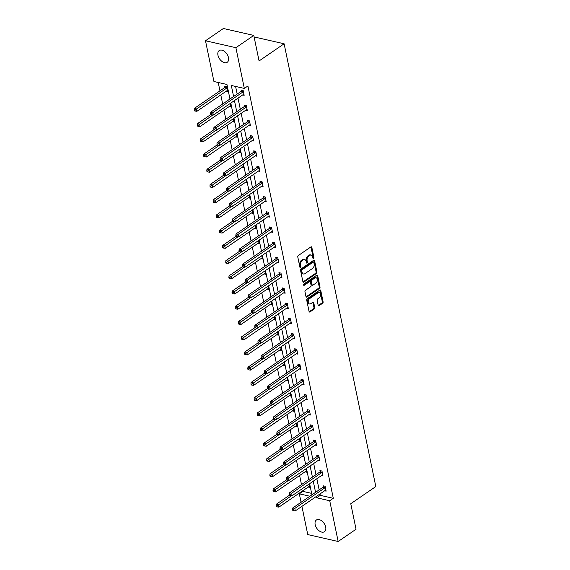 <?xml version="1.0" encoding="UTF-8"?>
<svg xmlns="http://www.w3.org/2000/svg" width="570" height="570" viewBox="0 0 570 570"><rect width="100%" height="100%" fill="white"/><g stroke="black" fill="none" stroke-linecap="round" stroke-linejoin="round"><path stroke-width="0.85" d="M313.586 258.559A0.762 0.492 102.8 0 0 313.935 257.555L311.826 247.373A1.09 0.705 102.8 0 0 311.37 246.796A1.09 0.705 102.8 0 0 310.928 246.903L298.281 255.567A1.09 0.705 102.8 0 0 297.782 257.006L299.891 267.18A0.762 0.492 102.8 0 0 300.875 266.511L300.597 265.192A3.484 2.259 102.8 0 1 302.214 260.583L303.269 259.863A3.484 2.259 102.8 0 1 304.672 259.535A3.484 2.259 102.8 0 1 306.147 261.388L306.418 262.706A0.762 0.492 102.8 0 0 307.401 262.029L307.13 260.711A3.484 2.259 102.8 0 1 308.748 256.108L309.795 255.388A3.484 2.259 102.8 0 1 311.206 255.061A3.484 2.259 102.8 0 1 312.681 256.913L312.951 258.224A0.762 0.492 102.8 0 0 313.586 258.559M312.944 258.189A0.762 0.492 102.8 0 0 313.115 257.369L311.006 247.188A1.09 0.705 102.8 0 0 310.906 246.91M299.877 267.145A0.762 0.492 102.8 0 0 300.048 266.318L299.777 265.007L300.597 265.192M306.411 262.663A0.762 0.492 102.8 0 0 306.582 261.844L306.311 260.526L307.13 260.711M315.174 524.642A7.089 4.41 55.6 0 1 316.421 519.99A7.089 4.41 55.6 0 1 321.758 520.887A7.089 4.41 55.6 0 1 325.691 527.036A7.089 4.41 55.6 0 1 324.444 531.689A7.089 4.41 55.6 0 1 319.1 530.791A7.089 4.41 55.6 0 1 315.174 524.642M217.961 55.226A7.089 4.41 55.6 0 1 219.215 50.573A7.089 4.41 55.6 0 1 224.552 51.471A7.089 4.41 55.6 0 1 228.477 57.62A7.089 4.41 55.6 0 1 227.231 62.273A7.089 4.41 55.6 0 1 221.894 61.375A7.089 4.41 55.6 0 1 217.961 55.226M318.153 305.228A1.09 0.705 102.8 0 0 318.616 305.805A1.09 0.705 102.8 0 0 319.058 305.705L322.606 303.276A1.09 0.705 102.8 0 0 323.105 301.836L320.767 290.529A1.09 0.705 102.8 0 0 320.304 289.952A1.09 0.705 102.8 0 0 319.863 290.052L307.223 298.723A1.09 0.705 102.8 0 0 306.717 300.162L309.061 311.462A1.09 0.705 102.8 0 0 309.517 312.039A1.09 0.705 102.8 0 0 309.959 311.94L314.241 309.004A1.09 0.705 102.8 0 0 314.747 307.565L313.749 302.727A1.09 0.705 102.8 0 0 313.286 302.15A1.09 0.705 102.8 0 0 312.844 302.25L310.721 303.703A2.907 1.888 102.8 0 1 309.546 303.981A2.907 1.888 102.8 0 1 308.235 301.601A2.907 1.888 102.8 0 1 309.66 298.58L317.982 292.873A2.907 1.888 102.8 0 1 319.157 292.602A2.907 1.888 102.8 0 1 320.468 294.982A2.907 1.888 102.8 0 1 319.043 298.003L317.654 298.951A1.09 0.705 102.8 0 0 317.155 300.39L318.153 305.228M229.959 98.988L226.953 84.474L213.935 81.51L205.492 40.762L223.383 28.5L253.785 35.425L259.072 60.947L284.117 43.776L375.815 486.552L350.764 503.716L356.051 529.238L338.16 541.5L307.757 534.574L301.915 506.352M253.785 35.425L235.894 47.688L244.331 88.436L231.313 85.464L233.593 96.501M319.991 493.962L320.276 495.337L333.3 498.301L247.907 85.977L244.331 88.436M333.3 498.301L329.724 500.752L338.16 541.5M316.435 273.479A1.09 0.705 102.8 0 0 316.934 272.04L314.597 260.739A1.09 0.705 102.8 0 0 314.134 260.162A1.09 0.705 102.8 0 0 313.692 260.262L301.053 268.926A1.09 0.705 102.8 0 0 300.547 270.365L302.891 281.673A1.09 0.705 102.8 0 0 303.347 282.25A1.09 0.705 102.8 0 0 303.789 282.15L316.435 273.479L315.609 273.294A1.09 0.705 102.8 0 0 316.115 271.854L313.778 260.554A1.09 0.705 102.8 0 0 313.678 260.276M317.682 275.638L320.019 286.938A1.09 0.705 102.8 0 1 319.521 288.377L306.874 297.041A1.09 0.705 102.8 0 1 306.432 297.148A1.09 0.705 102.8 0 1 305.976 296.564L304.971 291.726A1.09 0.705 102.8 0 1 305.477 290.287L310.6 286.774A1.09 0.705 102.8 0 0 311.106 285.335L310.443 282.129A1.09 0.705 102.8 0 0 309.98 281.552A1.09 0.705 102.8 0 0 309.538 281.651L304.202 285.306A0.762 0.492 102.8 0 1 303.924 283.967L316.778 275.16A1.09 0.705 102.8 0 1 317.219 275.054A1.09 0.705 102.8 0 1 317.682 275.638L316.863 275.445L319.2 286.753L320.019 286.938M205.492 40.762L235.894 47.688M284.117 43.776L254.099 36.943M305.869 468.868L306.553 472.174L305.028 471.825M299.564 438.423L300.248 441.722L298.723 441.372M293.258 407.97L293.942 411.276L292.417 410.927M286.952 377.525L287.636 380.824L286.112 380.482M280.647 347.073L281.331 350.379L279.806 350.03M274.341 316.628L275.025 319.927L273.5 319.585M268.035 286.176L268.719 289.482L267.195 289.132M261.73 255.731L262.414 259.029L260.889 258.687M255.424 225.278L256.108 228.584L254.583 228.235M249.119 194.833L249.803 198.132L248.278 197.79M242.813 164.381L243.497 167.687L241.972 167.338M236.507 133.936L237.191 137.235L235.667 136.893M230.202 103.484L230.886 106.79L229.361 106.44M218.224 82.486L219.956 90.844M220.797 94.926L222.678 103.982M223.953 110.153L225.827 119.208M227.102 125.379L228.983 134.435M230.259 140.598L232.133 149.661M233.408 155.824L235.289 164.88M236.564 171.05L238.438 180.106M239.714 186.269L241.587 195.332M242.87 201.495L244.744 210.558M246.019 216.721L247.893 225.777M249.176 231.947L251.049 241.003M252.325 247.166L254.199 256.229M255.481 262.392L257.355 271.448M258.63 277.618L260.504 286.674M261.787 292.845L263.661 301.901M264.936 308.064L266.81 317.127M268.092 323.29L269.966 332.346M271.242 338.516L273.115 347.572M274.398 353.742L276.272 362.798M277.547 368.961L279.421 378.024M280.704 384.187L282.578 393.243M283.853 399.413L285.727 408.469M287.009 414.639L288.883 423.695M290.159 429.858L292.032 438.921M293.315 445.084L295.189 454.14M296.464 460.311L298.338 469.367M299.62 475.53L301.494 484.593M302.77 490.756L302.898 491.376L311.633 493.371M226.212 91.221L227.736 91.563L226.725 86.683L224.673 86.22L224.893 87.31M233.358 118.71L234.042 122.016L232.517 121.666M239.664 149.162L240.348 152.461L238.823 152.112M245.969 179.607L246.653 182.913L245.129 182.564M252.275 210.059L252.959 213.358L251.434 213.009M258.581 240.504L259.264 243.81L257.74 243.461M264.886 270.95L265.57 274.256L264.045 273.906M271.192 301.402L271.876 304.708L270.351 304.359M277.497 331.847L278.181 335.153L276.657 334.804M283.803 362.299L284.487 365.605L282.962 365.256M290.109 392.744L290.793 396.05L289.268 395.701M296.414 423.197L297.098 426.503L295.573 426.153M302.72 453.642L303.404 456.948L301.879 456.599M309.026 484.094L309.709 487.393L308.185 487.051M301.067 502.27L299.321 493.827L309.873 496.235M302.898 491.376L299.321 493.827M316.414 496.413L316.699 497.788L329.724 500.752M234.441 100.584L236.749 111.727M237.59 115.81L239.899 126.946M240.747 131.029L243.055 142.172M243.896 146.255L246.204 157.398M247.052 161.481L249.361 172.625M250.202 176.7L252.51 187.844M253.358 191.926L255.666 203.07M256.507 207.152L258.816 218.296M259.663 222.378L261.972 233.515M262.813 237.597L265.121 248.741M265.969 252.823L268.278 263.967M269.118 268.05L271.427 279.193M272.275 283.276L274.583 294.412M275.424 298.495L277.733 309.638M278.58 313.721L280.889 324.864M281.73 328.947L284.038 340.091M284.886 344.173L287.195 355.31M288.035 359.392L290.344 370.536M291.192 374.618L293.5 385.762M294.341 389.844L296.649 400.988M297.497 405.07L299.806 416.207M300.647 420.29L302.955 431.433M303.803 435.516L306.111 446.659M306.952 450.742L309.261 461.885M310.108 465.961L312.417 477.104M313.258 481.187L315.566 492.33M311.933 494.824L309.624 483.681M308.783 479.598L306.475 468.455M305.627 464.372L303.318 453.228M302.478 449.146L300.169 438.009M299.321 433.927L297.013 422.783M296.172 418.701L293.863 407.557M293.016 403.474L290.707 392.331M289.866 388.248L287.558 377.112M286.71 373.029L284.401 361.886M283.561 357.803L281.252 346.66M280.404 342.577L278.096 331.434M277.255 327.351L274.947 316.215M274.099 312.132L271.79 300.988M270.95 296.906L268.641 285.762M267.793 281.68L265.485 270.536M264.644 266.454L262.335 255.317M261.488 251.235L259.179 240.091M258.338 236.009L256.03 224.865M255.182 220.782L252.873 209.639M252.033 205.563L249.724 194.42M248.876 190.337L246.568 179.194M245.727 175.111L243.418 163.968M242.571 159.885L240.262 148.749M239.421 144.666L237.113 133.523M236.265 129.44L233.957 118.296M233.116 114.214L230.807 103.07M320.276 495.337L316.699 497.788M235.595 86.441L237.17 94.05M238.018 98.133L240.326 109.269M241.174 113.352L243.476 124.495M244.323 128.578L246.632 139.721M247.48 143.804L249.781 154.947M250.629 159.03L252.938 170.166M253.785 174.249L256.087 185.392M256.935 189.475L259.243 200.619M260.091 204.701L262.392 215.845M263.24 219.92L265.549 231.064M266.397 235.146L268.698 246.29M269.546 250.373L271.854 261.516M272.702 265.599L275.004 276.735M275.852 280.818L278.16 291.961M279.008 296.044L281.309 307.187M282.157 311.27L284.466 322.413M285.314 326.496L287.615 337.632M288.463 341.715L290.771 352.858M291.619 356.941L293.921 368.085M294.768 372.167L297.077 383.311M297.925 387.393L300.226 398.53M301.074 402.612L303.382 413.756M304.23 417.839L306.532 428.982M307.38 433.065L309.688 444.208M310.536 448.291L312.837 459.427M313.685 463.51L315.994 474.653M316.842 478.736L319.143 489.879M323.304 486.887L323.076 485.79L325.128 486.26L326.14 491.141L324.615 490.791M320.148 471.661L319.92 470.571L321.979 471.034L322.983 475.914L321.459 475.565M316.998 456.435L316.77 455.345L318.822 455.815L319.834 460.688L318.309 460.346M313.842 441.209L313.614 440.118L315.673 440.589L316.678 445.469L315.153 445.12M310.693 425.99L310.465 424.892L312.517 425.363L313.529 430.243L312.004 429.894M307.536 410.763L307.308 409.673L309.368 410.136L310.372 415.017L308.847 414.668M304.387 395.537L304.159 394.447L306.211 394.917L307.223 399.791L305.698 399.449M301.231 380.311L301.003 379.221L303.062 379.691L304.067 384.572L302.542 384.223M298.082 365.092L297.853 363.995L299.906 364.465L300.917 369.346L299.392 368.997M294.925 349.866L294.697 348.776L296.756 349.239L297.761 354.12L296.236 353.77M291.776 334.64L291.548 333.55L293.6 334.02L294.612 338.894L293.087 338.552M288.62 319.414L288.392 318.324L290.451 318.794L291.455 323.674L289.93 323.325M285.47 304.195L285.242 303.097L287.294 303.568L288.306 308.448L286.781 308.099M282.314 288.969L282.086 287.879L284.145 288.342L285.157 293.222L283.625 292.873M279.165 273.743L278.937 272.652L280.989 273.123L282 278.003L280.476 277.654M276.008 258.516L275.78 257.426L277.839 257.897L278.851 262.777L277.319 262.428M272.859 243.297L272.631 242.207L274.683 242.67L275.695 247.551L274.17 247.202M269.703 228.071L269.475 226.981L271.534 227.444L272.546 232.325L271.014 231.983M266.553 212.845L266.325 211.755L268.377 212.225L269.389 217.106L267.864 216.757M263.397 197.626L263.169 196.529L265.228 196.999L266.24 201.88L264.708 201.531M260.248 182.4L260.02 181.31L262.072 181.773L263.084 186.654L261.559 186.305M257.091 167.174L256.863 166.084L258.923 166.554L259.934 171.428L258.402 171.085M253.942 151.948L253.714 150.858L255.766 151.328L256.778 156.209L255.253 155.859M250.786 136.729L250.558 135.632L252.617 136.102L253.629 140.982L252.097 140.633M247.637 121.503L247.409 120.413L249.461 120.876L250.472 125.756L248.947 125.407M244.48 106.276L244.252 105.186L246.311 105.657L247.323 110.53L245.791 110.188M241.331 91.05L241.103 89.96L243.155 90.431L244.167 95.311L242.642 94.962M311.206 255.061L310.386 254.868A3.484 2.259 102.8 0 0 308.976 255.196L309.795 255.388M306.311 260.526A3.484 2.259 102.8 0 1 307.921 255.923L308.976 255.196M304.672 259.535L303.853 259.35A3.484 2.259 102.8 0 0 302.442 259.678L303.269 259.863M299.777 265.007A3.484 2.259 102.8 0 1 301.387 260.397L302.442 259.678M302.983 281.951L315.609 273.294M313.835 262.464A0.762 0.492 102.8 0 0 313.201 262.136L302.1 269.738A0.762 0.492 102.8 0 0 301.751 270.75L302.036 272.139A3.484 2.259 102.8 0 0 303.511 273.992A3.484 2.259 102.8 0 0 304.921 273.664L312.502 268.463A3.484 2.259 102.8 0 0 314.12 263.853L313.835 262.464M313.507 262.065L312.688 261.872A0.762 0.492 102.8 0 0 312.381 261.943L313.201 262.136M303.511 273.992L302.691 273.799A3.484 2.259 102.8 0 1 301.216 271.947L300.924 270.558A0.762 0.492 102.8 0 1 301.281 269.553L312.381 261.943M306.069 296.842L318.694 288.192A1.09 0.705 102.8 0 0 319.2 286.753M309.98 281.552L309.161 281.359A1.09 0.705 102.8 0 0 308.719 281.466L303.575 284.993M315.923 283.126A2.907 1.888 102.8 0 0 317.347 280.112A2.907 1.888 102.8 0 0 316.036 277.733A2.907 1.888 102.8 0 0 314.861 278.003L311.933 280.012A1.09 0.705 102.8 0 0 311.427 281.452L312.089 284.665A1.09 0.705 102.8 0 0 312.552 285.242A1.09 0.705 102.8 0 0 312.994 285.135L315.923 283.126M316.036 277.733L315.217 277.54A2.907 1.888 102.8 0 0 314.041 277.818L314.861 278.003M312.552 285.242L311.733 285.057A1.09 0.705 102.8 0 1 311.27 284.473L310.607 281.267A1.09 0.705 102.8 0 1 311.106 279.827L314.041 277.818M319.157 292.602L318.338 292.417A2.907 1.888 102.8 0 0 317.162 292.688L317.982 292.873M309.546 303.981L308.719 303.796A2.907 1.888 102.8 0 1 307.415 301.409A2.907 1.888 102.8 0 1 308.84 298.395L317.162 292.688M309.959 311.94L309.168 311.762L313.422 308.812A1.09 0.705 102.8 0 0 313.928 307.373L312.923 302.542A1.09 0.705 102.8 0 0 312.823 302.264M318.252 305.506L321.779 303.083A1.09 0.705 102.8 0 0 322.285 301.644L319.941 290.344A1.09 0.705 102.8 0 0 319.848 290.066M225.542 86.419L224.801 87.438A1.112 0.72 -77.2 0 1 224.552 87.695L194.349 108.393L196.408 108.863L196.907 111.3L227.109 90.602A1.112 0.72 -77.2 0 1 227.394 90.487L227.508 90.473M226.953 87.78L226.86 87.908A1.112 0.72 -77.2 0 1 226.604 88.158L195.011 110.088L194.185 109.903L194.391 110.879L195.211 111.064L195.011 110.088M196.907 111.3L195.211 111.064M194.185 109.903L194.349 108.393M243.034 91.905L240.982 91.435L210.786 112.133L212.838 112.603L243.034 91.905A1.112 0.72 102.8 0 0 243.29 91.649L243.383 91.521M211.441 113.829L210.622 113.644L210.822 114.62L211.641 114.805L211.441 113.829L212.838 112.603L213.344 115.04L243.54 94.342A1.112 0.72 102.8 0 1 243.825 94.228L243.939 94.214M240.982 91.435A1.112 0.72 102.8 0 0 241.238 91.186L241.972 90.16M210.786 112.133L210.622 113.644M211.641 114.805L213.344 115.04M210.8 114.506L197.505 123.619L199.557 124.082L200.063 126.526L230.266 105.828A1.112 0.72 -77.2 0 1 230.544 105.714L230.665 105.699M212.845 114.976L198.161 125.314L197.341 125.129L197.541 126.098L198.367 126.291L198.161 125.314M200.063 126.526L198.367 126.291M197.341 125.129L197.505 123.619M213.95 129.725L200.654 138.838L202.713 139.308L203.212 141.745L233.415 121.047A1.112 0.72 -77.2 0 1 233.7 120.94L233.814 120.925M216.002 130.202L201.317 140.541L200.49 140.348L200.697 141.324L201.516 141.51L201.317 140.541M203.212 141.745L201.516 141.51M200.49 140.348L200.654 138.838M246.19 107.132L244.138 106.661L213.935 127.359L215.987 127.83L246.19 107.132A1.112 0.72 102.8 0 0 246.44 106.875L246.532 106.747M214.598 129.055L213.771 128.87L213.978 129.846L214.797 130.031L214.598 129.055L215.987 127.83L216.493 130.266L246.696 109.568A1.112 0.72 102.8 0 1 246.974 109.454L247.095 109.44M244.138 106.661A1.112 0.72 102.8 0 0 244.388 106.405L245.121 105.386M213.935 127.359L213.771 128.87M214.797 130.031L216.493 130.266M249.339 122.35L247.287 121.887L217.092 142.585L219.144 143.049L249.339 122.35A1.112 0.72 102.8 0 0 249.596 122.101L249.689 121.973M217.747 144.281L216.928 144.096L217.127 145.072L217.947 145.257L217.747 144.281L219.144 143.049L219.649 145.493L249.845 124.794A1.112 0.72 102.8 0 1 250.13 124.68L250.244 124.666M247.287 121.887A1.112 0.72 102.8 0 0 247.544 121.631L248.278 120.605M217.092 142.585L216.928 144.096M217.947 145.257L219.649 145.493M217.106 144.951L203.811 154.064L205.863 154.534L206.368 156.971L236.571 136.273A1.112 0.72 -77.2 0 1 236.849 136.159L236.97 136.145M219.151 145.421L204.466 155.76L203.647 155.574L203.846 156.55L204.673 156.736L204.466 155.76M206.368 156.971L204.673 156.736M203.647 155.574L203.811 154.064M252.496 137.577L250.444 137.106L220.241 157.804L222.293 158.275L252.496 137.577A1.112 0.72 102.8 0 0 252.745 137.32L252.838 137.192M220.904 159.507L220.077 159.315L220.284 160.291L221.103 160.484L220.904 159.507L222.293 158.275L222.799 160.719L253.002 140.013A1.112 0.72 102.8 0 1 253.28 139.907L253.401 139.892M250.444 137.106A1.112 0.72 102.8 0 0 250.693 136.857L251.427 135.831M220.241 157.804L220.077 159.315M221.103 160.484L222.799 160.719M220.255 160.177L206.96 169.29L209.019 169.753L209.518 172.197L239.721 151.499A1.112 0.72 -77.2 0 1 240.006 151.385L240.12 151.371M222.307 160.647L207.623 170.986L206.796 170.8L207.003 171.777L207.822 171.962L207.623 170.986M209.518 172.197L207.822 171.962M206.796 170.8L206.96 169.29M255.645 152.803L253.593 152.333L223.397 173.031L225.449 173.501L255.645 152.803A1.112 0.72 102.8 0 0 255.902 152.546L255.994 152.418M224.053 174.726L223.233 174.541L223.433 175.517L224.252 175.703L224.053 174.726L225.449 173.501L225.955 175.938L256.151 155.239A1.112 0.72 102.8 0 1 256.436 155.126L256.55 155.111M253.593 152.333A1.112 0.72 102.8 0 0 253.849 152.083L254.583 151.057M223.397 173.031L223.233 174.541M224.252 175.703L225.955 175.938M223.412 175.403L210.116 184.516L212.168 184.979L212.674 187.423L242.877 166.725A1.112 0.72 -77.2 0 1 243.155 166.611L243.276 166.597M225.456 175.874L210.772 186.212L209.952 186.019L210.152 186.996L210.978 187.188L210.772 186.212M212.674 187.423L210.978 187.188M209.952 186.019L210.116 184.516M258.801 168.029L256.749 167.559L226.546 188.257L228.599 188.727L258.801 168.029A1.112 0.72 102.8 0 0 259.051 167.772L259.143 167.644M227.209 189.953L226.383 189.767L226.589 190.743L227.409 190.929L227.209 189.953L228.599 188.727L229.104 191.164L259.307 170.466A1.112 0.72 102.8 0 1 259.585 170.352L259.706 170.337M256.749 167.559A1.112 0.72 102.8 0 0 256.999 167.302L257.733 166.283M226.546 188.257L226.383 189.767M227.409 190.929L229.104 191.164M226.561 190.622L213.266 199.735L215.325 200.205L215.823 202.642L246.026 181.944A1.112 0.72 -77.2 0 1 246.311 181.83L246.425 181.816M228.613 191.093L213.928 201.431L213.102 201.246L213.308 202.222L214.128 202.407L213.928 201.431M215.823 202.642L214.128 202.407M213.102 201.246L213.266 199.735M261.951 183.248L259.899 182.785L229.703 203.483L231.755 203.946L261.951 183.248A1.112 0.72 102.8 0 0 262.207 182.998L262.3 182.863M230.358 205.179L229.539 204.993L229.739 205.969L230.558 206.155L230.358 205.179L231.755 203.946L232.261 206.39L262.457 185.692A1.112 0.72 102.8 0 1 262.741 185.578L262.856 185.564M259.899 182.785A1.112 0.72 102.8 0 0 260.155 182.528L260.889 181.502M229.703 203.483L229.539 204.993M230.558 206.155L232.261 206.39M229.717 205.848L216.422 214.961L218.474 215.432L218.98 217.868L249.183 197.17A1.112 0.72 -77.2 0 1 249.461 197.056L249.582 197.042M231.762 206.319L217.077 216.657L216.258 216.472L216.458 217.448L217.284 217.633L217.077 216.657M218.98 217.868L217.284 217.633M216.258 216.472L216.422 214.961M265.107 198.474L263.055 198.004L232.852 218.702L234.904 219.172L265.107 198.474A1.112 0.72 102.8 0 0 265.356 198.218L265.449 198.089M233.515 220.405L232.688 220.212L232.895 221.189L233.714 221.381L233.515 220.405L234.904 219.172L235.41 221.616L265.613 200.911A1.112 0.72 102.8 0 1 265.891 200.804L266.012 200.79M263.055 198.004A1.112 0.72 102.8 0 0 263.304 197.754L264.038 196.728M232.852 218.702L232.688 220.212M233.714 221.381L235.41 221.616M232.866 221.075L219.571 230.187L221.63 230.651L222.129 233.094L252.332 212.396A1.112 0.72 -77.2 0 1 252.617 212.282L252.731 212.268M234.918 221.545L220.234 231.883L219.407 231.698L219.614 232.674L220.433 232.859L220.234 231.883M222.129 233.094L220.433 232.859M219.407 231.698L219.571 230.187M268.256 213.7L266.204 213.23L236.009 233.928L238.061 234.398L268.256 213.7A1.112 0.72 102.8 0 0 268.513 213.444L268.605 213.315M236.664 235.624L235.845 235.439L236.044 236.415L236.864 236.6L236.664 235.624L238.061 234.398L238.566 236.835L268.762 216.137A1.112 0.72 102.8 0 1 269.047 216.023L269.161 216.009M266.204 213.23A1.112 0.72 102.8 0 0 266.461 212.973L267.195 211.955M236.009 233.928L235.845 235.439M236.864 236.6L238.566 236.835M236.023 236.301L222.728 245.406L224.78 245.877L225.285 248.32L255.488 227.622A1.112 0.72 -77.2 0 1 255.766 227.508L255.887 227.494M238.068 236.771L223.383 247.109L222.564 246.917L222.763 247.893L223.59 248.085L223.383 247.109M225.285 248.32L223.59 248.085M222.564 246.917L222.728 245.406M271.413 228.919L269.361 228.456L239.158 249.154L241.21 249.624L271.413 228.919A1.112 0.72 102.8 0 0 271.662 228.67L271.755 228.542M239.82 250.85L238.994 250.665L239.201 251.641L240.02 251.826L239.82 250.85L241.21 249.624L241.716 252.061L271.918 231.363A1.112 0.72 102.8 0 1 272.196 231.249L272.317 231.235M269.361 228.456A1.112 0.72 102.8 0 0 269.61 228.2L270.344 227.181M239.158 249.154L238.994 250.665M240.02 251.826L241.716 252.061M239.172 251.52L225.877 260.632L227.936 261.103L228.435 263.54L258.637 242.841A1.112 0.72 -77.2 0 1 258.923 242.727L259.036 242.713M241.224 251.99L226.539 262.328L225.713 262.143L225.919 263.119L226.739 263.304L226.539 262.328M228.435 263.54L226.739 263.304M225.713 262.143L225.877 260.632M274.562 244.145L272.51 243.682L242.314 264.38L244.366 264.843L274.562 244.145A1.112 0.72 102.8 0 0 274.818 243.896L274.911 243.761M242.97 266.076L242.15 265.891L242.35 266.867L243.169 267.052L242.97 266.076L244.366 264.843L244.872 267.287L275.068 246.589A1.112 0.72 102.8 0 1 275.353 246.475L275.467 246.461M272.51 243.682A1.112 0.72 102.8 0 0 272.766 243.426L273.5 242.4M242.314 264.38L242.15 265.891M243.169 267.052L244.872 267.287M242.328 266.746L229.033 275.859L231.085 276.329L231.591 278.766L261.794 258.067A1.112 0.72 -77.2 0 1 262.072 257.954L262.193 257.939M244.373 267.216L229.689 277.554L228.869 277.369L229.069 278.345L229.895 278.531L229.689 277.554M231.591 278.766L229.895 278.531M228.869 277.369L229.033 275.859M277.718 259.371L275.666 258.901L245.463 279.599L247.515 280.07L277.718 259.371A1.112 0.72 102.8 0 0 277.968 259.115L278.06 258.987M246.126 281.302L245.299 281.11L245.506 282.086L246.326 282.278L246.126 281.302L247.515 280.07L248.021 282.506L278.224 261.808A1.112 0.72 102.8 0 1 278.502 261.701L278.623 261.687M275.666 258.901A1.112 0.72 102.8 0 0 275.916 258.652L276.649 257.626M245.463 279.599L245.299 281.11M246.326 282.278L248.021 282.506M245.478 281.972L232.182 291.085L234.242 291.548L234.74 293.992L264.943 273.294A1.112 0.72 -77.2 0 1 265.228 273.18L265.342 273.165M247.53 282.442L232.845 292.781L232.018 292.595L232.225 293.571L233.044 293.757L232.845 292.781M234.74 293.992L233.044 293.757M232.018 292.595L232.182 291.085M280.868 274.597L278.815 274.127L248.62 294.825L250.672 295.296L280.868 274.597A1.112 0.72 102.8 0 0 281.124 274.341L281.217 274.213M249.275 296.521L248.456 296.336L248.655 297.312L249.475 297.497L249.275 296.521L250.672 295.296L251.178 297.732L281.373 277.034A1.112 0.72 102.8 0 1 281.658 276.92L281.772 276.906M278.815 274.127A1.112 0.72 102.8 0 0 279.072 273.871L279.806 272.852M248.62 294.825L248.456 296.336M249.475 297.497L251.178 297.732M248.634 297.198L235.339 306.304L237.391 306.774L237.897 309.218L268.099 288.513A1.112 0.72 -77.2 0 1 268.377 288.406L268.498 288.392M250.679 297.668L235.994 308.007L235.175 307.814L235.374 308.79L236.201 308.983L235.994 308.007M237.897 309.218L236.201 308.983M235.175 307.814L235.339 306.304M284.024 289.817L281.972 289.353L251.769 310.052L253.821 310.522L284.024 289.817A1.112 0.72 102.8 0 0 284.273 289.567L284.366 289.439M252.424 311.747L251.605 311.562L251.812 312.538L252.631 312.723L252.424 311.747L253.821 310.522L254.327 312.959L284.53 292.26A1.112 0.72 102.8 0 1 284.808 292.146L284.929 292.132M281.972 289.353A1.112 0.72 102.8 0 0 282.221 289.097L282.955 288.071M251.769 310.052L251.605 311.562M252.631 312.723L254.327 312.959M251.783 312.417L238.488 321.53L240.547 322L241.046 324.437L271.249 303.739A1.112 0.72 -77.2 0 1 271.534 303.625L271.648 303.611M253.835 312.887L239.151 323.226L238.324 323.04L238.531 324.017L239.35 324.202L239.151 323.226M241.046 324.437L239.35 324.202M238.324 323.04L238.488 321.53M287.173 305.043L285.121 304.572L254.918 325.278L256.977 325.741L287.173 305.043A1.112 0.72 102.8 0 0 287.43 304.793L287.522 304.658M255.581 326.973L254.762 326.781L254.961 327.757L255.78 327.95L255.581 326.973L256.977 325.741L257.483 328.185L287.679 307.487A1.112 0.72 102.8 0 1 287.964 307.373L288.078 307.358M285.121 304.572A1.112 0.72 102.8 0 0 285.378 304.323L286.112 303.297M254.918 325.278L254.762 326.781M255.78 327.95L257.483 328.185M254.94 327.643L241.644 336.756L243.696 337.226L244.202 339.663L274.405 318.965A1.112 0.72 -77.2 0 1 274.683 318.851L274.804 318.837M256.985 328.113L242.3 338.452L241.481 338.267L241.68 339.243L242.507 339.428L242.3 338.452M244.202 339.663L242.507 339.428M241.481 338.267L241.644 336.756M290.329 320.269L288.278 319.798L258.075 340.497L260.127 340.967L290.329 320.269A1.112 0.72 102.8 0 0 290.579 320.012L290.671 319.884M258.73 342.192L257.911 342.007L258.117 342.983L258.937 343.168L258.73 342.192L260.127 340.967L260.632 343.404L290.835 322.706A1.112 0.72 102.8 0 1 291.113 322.599L291.234 322.584M288.278 319.798A1.112 0.72 102.8 0 0 288.527 319.549L289.261 318.523M258.075 340.497L257.911 342.007M258.937 343.168L260.632 343.404M258.089 342.869L244.794 351.982L246.853 352.445L247.352 354.889L277.554 334.191A1.112 0.72 -77.2 0 1 277.839 334.077L277.953 334.063M260.141 343.339L245.456 353.678L244.63 353.493L244.836 354.469L245.656 354.654L245.456 353.678M247.352 354.889L245.656 354.654M244.63 353.493L244.794 351.982M293.479 335.495L291.427 335.025L261.224 355.723L263.283 356.193L293.479 335.495A1.112 0.72 102.8 0 0 293.735 335.238L293.828 335.11M261.887 357.418L261.067 357.233L261.267 358.209L262.086 358.395L261.887 357.418L263.283 356.193L263.789 358.63L293.985 337.932A1.112 0.72 102.8 0 1 294.27 337.818L294.384 337.803M291.427 335.025A1.112 0.72 102.8 0 0 291.683 334.768L292.417 333.749M261.224 355.723L261.067 357.233M262.086 358.395L263.789 358.63M261.245 358.095L247.95 367.201L250.002 367.671L250.508 370.108L280.711 349.41A1.112 0.72 -77.2 0 1 280.989 349.303L281.11 349.289M263.29 358.566L248.606 368.904L247.786 368.712L247.986 369.688L248.812 369.88L248.606 368.904M250.508 370.108L248.812 369.88M247.786 368.712L247.95 367.201M296.635 350.714L294.583 350.251L264.38 370.949L266.432 371.412L296.635 350.714A1.112 0.72 102.8 0 0 296.885 350.464L296.977 350.336M265.036 372.645L264.216 372.459L264.423 373.435L265.242 373.621L265.036 372.645L266.432 371.412L266.938 373.856L297.141 353.158A1.112 0.72 102.8 0 1 297.419 353.044L297.54 353.03M294.583 350.251A1.112 0.72 102.8 0 0 294.833 349.994L295.566 348.968M264.38 370.949L264.216 372.459M265.242 373.621L266.938 373.856M264.394 373.314L251.099 382.427L253.158 382.897L253.657 385.334L283.86 364.636A1.112 0.72 -77.2 0 1 284.145 364.522L284.259 364.508M266.447 373.785L251.762 384.123L250.935 383.938L251.142 384.914L251.961 385.099L251.762 384.123M253.657 385.334L251.961 385.099M250.935 383.938L251.099 382.427M299.784 365.94L297.732 365.47L267.53 386.175L269.589 386.638L299.784 365.94A1.112 0.72 102.8 0 0 300.041 365.691L300.134 365.555M268.192 387.871L267.373 387.678L267.572 388.655L268.392 388.847L268.192 387.871L269.589 386.638L270.094 389.082L300.29 368.384A1.112 0.72 102.8 0 1 300.575 368.27L300.689 368.256M297.732 365.47A1.112 0.72 102.8 0 0 297.989 365.22L298.723 364.194M267.53 386.175L267.373 387.678M268.392 388.847L270.094 389.082M267.551 388.541L254.256 397.653L256.308 398.124L256.814 400.56L287.016 379.862A1.112 0.72 -77.2 0 1 287.294 379.748L287.415 379.734M269.596 389.011L254.911 399.349L254.092 399.164L254.291 400.14L255.118 400.325L254.911 399.349M256.814 400.56L255.118 400.325M254.092 399.164L254.256 397.653M302.941 381.166L300.889 380.696L270.686 401.394L272.738 401.864L302.941 381.166A1.112 0.72 102.8 0 0 303.19 380.91L303.283 380.781M271.341 403.09L270.522 402.905L270.729 403.881L271.548 404.066L271.341 403.09L272.738 401.864L273.244 404.301L303.447 383.603A1.112 0.72 102.8 0 1 303.724 383.489L303.846 383.475M300.889 380.696A1.112 0.72 102.8 0 0 301.138 380.447L301.872 379.421M270.686 401.394L270.522 402.905M271.548 404.066L273.244 404.301M270.7 403.767L257.405 412.88L259.464 413.343L259.963 415.786L290.166 395.088A1.112 0.72 -77.2 0 1 290.451 394.974L290.565 394.96M272.752 404.237L258.067 414.575L257.241 414.39L257.448 415.359L258.267 415.551L258.067 414.575M259.963 415.786L258.267 415.551M257.241 414.39L257.405 412.88M306.09 396.392L304.038 395.922L273.835 416.62L275.894 417.09L306.09 396.392A1.112 0.72 102.8 0 0 306.346 396.136L306.439 396.007M274.498 418.316L273.678 418.131L273.878 419.107L274.697 419.292L274.498 418.316L275.894 417.09L276.4 419.527L306.596 398.829A1.112 0.72 102.8 0 1 306.881 398.715L306.995 398.701M304.038 395.922A1.112 0.72 102.8 0 0 304.294 395.666L305.028 394.647M273.835 416.62L273.678 418.131M274.697 419.292L276.4 419.527M273.857 418.986L260.561 428.099L262.613 428.569L263.119 431.005L293.322 410.307A1.112 0.72 -77.2 0 1 293.6 410.201L293.714 410.186M275.901 419.463L261.217 429.801L260.397 429.609L260.597 430.585L261.423 430.77L261.217 429.801M263.119 431.005L261.423 430.77M260.397 429.609L260.561 428.099M309.246 411.611L307.194 411.148L276.992 431.846L279.043 432.309L309.246 411.611A1.112 0.72 102.8 0 0 309.496 411.362L309.588 411.234M277.647 433.542L276.828 433.357L277.034 434.333L277.854 434.518L277.647 433.542L279.043 432.309L279.549 434.753L309.752 414.055A1.112 0.72 102.8 0 1 310.03 413.941L310.151 413.927M307.194 411.148A1.112 0.72 102.8 0 0 307.444 410.892L308.178 409.866M276.992 431.846L276.828 433.357M277.854 434.518L279.549 434.753M277.006 434.212L263.711 443.325L265.77 443.795L266.268 446.232L296.471 425.534A1.112 0.72 -77.2 0 1 296.756 425.42L296.87 425.405M279.058 434.682L264.373 445.02L263.547 444.835L263.753 445.811L264.573 445.997L264.373 445.02M266.268 446.232L264.573 445.997M263.547 444.835L263.711 443.325M312.396 426.837L310.344 426.367L280.141 447.065L282.2 447.536L312.396 426.837A1.112 0.72 102.8 0 0 312.652 426.581L312.745 426.453M280.803 448.768L279.984 448.576L280.184 449.552L281.003 449.744L280.803 448.768L282.2 447.536L282.706 449.979L312.902 429.274A1.112 0.72 102.8 0 1 313.187 429.167L313.301 429.153M310.344 426.367A1.112 0.72 102.8 0 0 310.6 426.118L311.334 425.092M280.141 447.065L279.984 448.576M281.003 449.744L282.706 449.979M280.162 449.438L266.867 458.551L268.919 459.014L269.425 461.458L299.628 440.76A1.112 0.72 -77.2 0 1 299.906 440.646L300.019 440.631M282.207 449.908L267.522 460.247L266.703 460.061L266.903 461.037L267.729 461.223L267.522 460.247M269.425 461.458L267.729 461.223M266.703 460.061L266.867 458.551M315.552 442.064L313.5 441.593L283.297 462.291L285.349 462.762L315.552 442.064A1.112 0.72 102.8 0 0 315.801 441.807L315.894 441.679M283.953 463.987L283.133 463.802L283.34 464.778L284.159 464.963L283.953 463.987L285.349 462.762L285.855 465.198L316.058 444.5A1.112 0.72 102.8 0 1 316.336 444.386L316.457 444.372M313.5 441.593A1.112 0.72 102.8 0 0 313.749 441.344L314.483 440.318M283.297 462.291L283.133 463.802M284.159 464.963L285.855 465.198M283.311 464.664L270.016 473.777L272.068 474.24L272.574 476.684L302.777 455.986A1.112 0.72 -77.2 0 1 303.062 455.872L303.176 455.857M285.363 465.134L270.679 475.473L269.852 475.28L270.059 476.256L270.878 476.449L270.679 475.473M272.574 476.684L270.878 476.449M269.852 475.28L270.016 473.777M318.701 457.29L316.649 456.819L286.446 477.518L288.506 477.988L318.701 457.29A1.112 0.72 102.8 0 0 318.958 457.033L319.05 456.905M287.109 479.213L286.29 479.028L286.489 480.004L287.309 480.189L287.109 479.213L288.506 477.988L289.011 480.425L319.207 459.726A1.112 0.72 102.8 0 1 319.492 459.612L319.606 459.598M316.649 456.819A1.112 0.72 102.8 0 0 316.906 456.563L317.64 455.544M286.446 477.518L286.29 479.028M287.309 480.189L289.011 480.425M286.468 479.883L273.173 488.996L275.224 489.466L275.73 491.903L305.933 471.205A1.112 0.72 -77.2 0 1 306.211 471.098L306.325 471.077M288.513 480.353L273.828 490.692L273.009 490.506L273.208 491.482L274.035 491.668L273.828 490.692M275.73 491.903L274.035 491.668M273.009 490.506L273.173 488.996M321.858 472.509L319.806 472.046L289.603 492.744L291.655 493.207L321.858 472.509A1.112 0.72 102.8 0 0 322.107 472.259L322.2 472.124M290.258 494.439L289.439 494.254L289.645 495.23L290.465 495.416L290.258 494.439L291.655 493.207L292.161 495.651L322.363 474.953A1.112 0.72 102.8 0 1 322.641 474.839L322.762 474.824M319.806 472.046A1.112 0.72 102.8 0 0 320.055 471.789L320.789 470.763M289.603 492.744L289.439 494.254M290.465 495.416L292.161 495.651M289.617 495.109L276.322 504.222L278.374 504.692L278.88 507.129L309.083 486.431A1.112 0.72 -77.2 0 1 309.368 486.317L309.482 486.303M291.669 495.579L276.984 505.918L276.158 505.732L276.365 506.709L277.184 506.894L276.984 505.918M278.88 507.129L277.184 506.894M276.158 505.732L276.322 504.222M325.007 487.735L322.955 487.264L292.752 507.963L294.811 508.433L325.007 487.735A1.112 0.72 102.8 0 0 325.263 487.478L325.356 487.35M293.415 509.666L292.595 509.473L292.795 510.449L293.614 510.642L293.415 509.666L294.811 508.433L295.317 510.877L325.513 490.172A1.112 0.72 102.8 0 1 325.798 490.065L325.912 490.05M322.955 487.264A1.112 0.72 102.8 0 0 323.211 487.015L323.945 485.989M292.752 507.963L292.595 509.473M293.614 510.642L295.317 510.877M313.115 257.369L313.935 257.555M300.048 266.318L300.875 266.511M306.582 261.844L307.401 262.029M307.921 255.923L308.748 256.108M301.387 260.397L302.214 260.583M311.006 247.188L311.826 247.373M302.998 281.965L303.789 282.15M313.778 260.554L314.597 260.739M316.115 271.854L316.934 272.04M301.281 269.553L302.1 269.738M300.924 270.558L301.751 270.75M301.216 271.947L302.036 272.139M318.694 288.192L319.521 288.377M306.083 296.863L306.874 297.041M308.719 281.466L309.538 281.651M303.646 285.185L304.202 285.306M311.106 279.827L311.933 280.012M310.607 281.267L311.427 281.452M311.27 284.473L312.089 284.665M308.84 298.395L309.66 298.58M312.923 302.542L313.749 302.727M313.928 307.373L314.747 307.565M313.422 308.812L314.241 309.004M319.941 290.344L320.767 290.529M322.285 301.644L323.105 301.836M321.779 303.083L322.606 303.276M318.267 305.527L319.058 305.705M224.801 87.438L226.86 87.908M224.552 87.695L226.604 88.158M243.29 91.649L241.238 91.186M246.44 106.875L244.388 106.405M249.596 122.101L247.544 121.631M252.745 137.32L250.693 136.857M255.902 152.546L253.849 152.083M259.051 167.772L256.999 167.302M262.207 182.998L260.155 182.528M265.356 198.218L263.304 197.754M268.513 213.444L266.461 212.973M271.662 228.67L269.61 228.2M274.818 243.896L272.766 243.426M277.968 259.115L275.916 258.652M281.124 274.341L279.072 273.871M284.273 289.567L282.221 289.097M287.43 304.793L285.378 304.323M290.579 320.012L288.527 319.549M293.735 335.238L291.683 334.768M296.885 350.464L294.833 349.994M300.041 365.691L297.989 365.22M303.19 380.91L301.138 380.447M306.346 396.136L304.294 395.666M309.496 411.362L307.444 410.892M312.652 426.581L310.6 426.118M315.801 441.807L313.749 441.344M318.958 457.033L316.906 456.563M322.107 472.259L320.055 471.789M325.263 487.478L323.211 487.015"/></g></svg>
